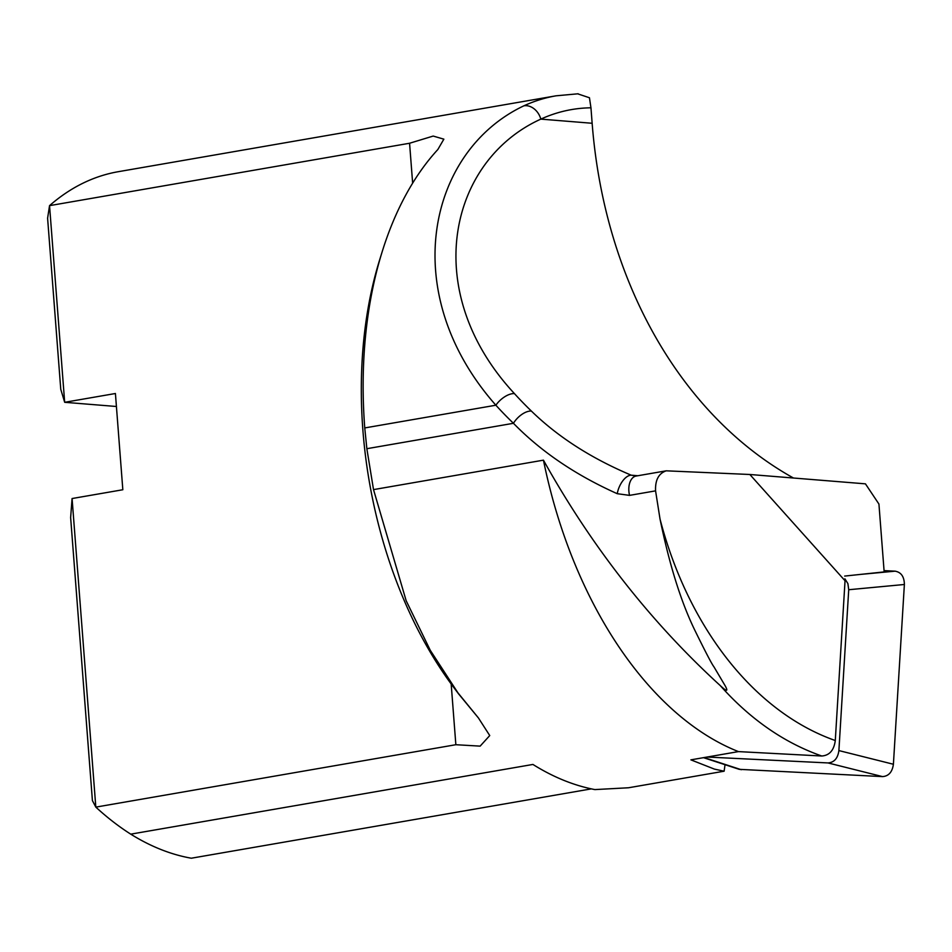 <?xml version="1.0" encoding="UTF-8"?>
<svg xmlns="http://www.w3.org/2000/svg" width="952" height="952" viewBox="0 0 952 952"><rect width="100%" height="100%" fill="white"/><g stroke="black" fill="none" stroke-linecap="round" stroke-linejoin="round"><path stroke-width="1.43" d="M72.078 498.539L95.819 807.117L92.415 800.608L70.638 517.591L72.078 498.539L122.832 489.745L115.418 393.509L64.677 402.303L116.418 406.492M451.177 683.976L455.853 744.714L95.819 807.117A359.832 218.555 80.2 0 0 130.745 834.154A348.492 211.665 80.2 0 0 191.316 858.216L591.359 788.875M412.644 183.153L409.574 143.252L433.196 136.065L443.858 139.159L437.849 149.512A348.492 211.665 80.2 0 0 382.192 251.673A348.492 211.665 80.2 0 0 364.759 427.936L366.853 448.701L513.437 423.295A16.208 8.449 -46.1 0 1 531.394 411.074A453.842 356.203 94.6 0 1 514.449 393.616C419.225 291.062 449.011 160.698 540.831 119.119A332.284 201.824 -99.8 0 1 590.954 107.802L592.144 123.272A453.842 356.203 -85.4 0 0 793.444 478.011M364.759 427.936L495.873 405.219C396.77 293.073 427.722 151.261 523.886 105.815A348.492 211.665 -99.8 0 1 556.016 95.819L118.298 171.693A348.492 211.665 80.2 0 0 49.54 205.644L409.574 143.252M49.54 205.644L64.677 402.303L60.761 389.285L47.6 218.21L49.54 205.644M725.031 764.706L724.127 771.203L628.51 787.768L594.857 789.589C573.854 785.531 553.207 777.153 532.93 764.444L130.745 834.154M724.127 771.203L714.428 769.109L690.89 759.851L738.454 751.604A359.832 218.555 -99.8 0 1 543.449 460.161L373.517 489.614L366.853 448.701M455.853 744.714L480.141 746.13L489.745 735.563L478.451 717.986L458.745 694.079L430.28 650.323L406.171 600.748L373.517 489.614M844.686 576.079L884.158 571.902L878.934 504.06L865.439 483.842L749.843 474.489L845.043 580.756L835.285 740.525C834 750.271 829.489 755.436 821.754 756.007L738.454 751.604M577.602 93.796L589.455 97.758L590.954 107.802M749.843 474.489L666.221 470.823C658.677 473.394 655.119 480.082 655.571 490.863L629.546 495.373L617.241 493.695C575.698 475.096 541.105 451.641 513.437 423.295A470.062 368.924 94.6 0 1 495.873 405.219A16.208 8.092 -42.3 0 1 514.449 393.616M821.754 756.007C784.15 742.786 750.307 719.307 720.236 685.571C726.757 691.676 728.423 691.783 725.234 685.904L713.941 666.828C711.858 664.175 705.48 651.965 694.805 630.2C681.073 601.997 669.47 564.964 660.033 519.09L655.571 490.863M720.236 685.571C650.644 621.942 591.716 546.805 543.449 460.161M478.451 717.986L456.579 691.176M382.192 251.673L379.753 259.515A337.139 204.775 80.2 0 0 453.973 687.749L458.971 694.389M617.241 493.695A16.208 8.163 -67.6 0 1 631.247 475.191L636.126 476.036L666.126 470.835M637.899 475.738L631.247 475.191C591.275 458.34 558.003 436.968 531.394 411.074M523.886 105.815A16.208 12.721 65.4 0 1 540.831 119.119L592.144 123.272M707.098 757.042L828.014 762.933C834.19 762.469 837.819 758.351 838.89 750.581L893.404 764.254L904.376 584.492C904.257 576.662 901.151 572.223 895.07 571.164L884.063 570.617M893.404 764.254C892.322 772.024 888.704 776.142 882.528 776.606L739.192 769.335M838.89 750.581L848.72 589.728L847.899 583.612L844.9 578.828M660.033 519.09C688.498 628.379 755.019 712.334 835.285 740.525M635.96 476.071A16.208 9.841 80.2 0 0 629.546 495.373M859.811 574.472L895.07 571.164M848.72 589.728L904.376 584.492M828.014 762.933L882.528 776.606M704.075 757.566L741.299 769.716M556.016 95.819L578.162 93.784M703.468 757.661L739.038 769.275"/></g></svg>
